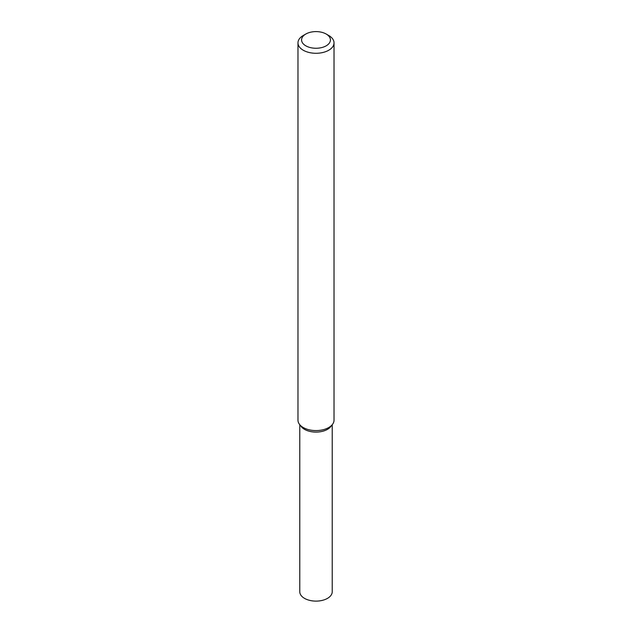 <?xml version="1.0" encoding="UTF-8"?>
<svg xmlns="http://www.w3.org/2000/svg" width="632" height="632" viewBox="0 0 632 632"><rect width="100%" height="100%" fill="white"/><g stroke="black" fill="none" stroke-linecap="round" stroke-linejoin="round"><path stroke-width="0.95" d="M326.199 34.041L328.751 35.511A18.028 10.412 180 0 1 334.028 42.873L334.028 420.169A18.028 10.412 180 0 1 332.464 424.42L330.812 426.545A16.227 9.369 180 0 1 327.479 429.349A16.227 9.369 180 0 1 301.188 426.545L299.536 424.42A18.028 10.412 180 0 1 297.972 420.169L297.972 42.873A18.028 10.412 180 0 1 303.249 35.511L305.801 34.041A14.425 8.327 180 0 1 326.199 34.041A14.425 8.327 180 0 1 326.199 45.82A14.425 8.327 180 0 1 305.801 45.82A14.425 8.327 180 0 1 305.801 34.041M332.464 424.42A18.028 10.412 180 0 1 328.751 427.532A18.028 10.412 180 0 1 299.536 424.42M334.028 42.873A18.028 10.412 180 0 1 328.751 50.236A18.028 10.412 180 0 1 309.103 52.488A18.028 10.412 180 0 1 297.972 42.873M332.227 424.72L332.227 591.742A16.227 9.369 180 0 1 327.479 598.37A16.227 9.369 180 0 1 309.791 600.4A16.227 9.369 180 0 1 299.773 591.742L299.773 424.72M331.508 425.486A16.227 9.369 180 0 1 327.479 429.349A16.227 9.369 180 0 1 300.492 425.486"/></g></svg>
